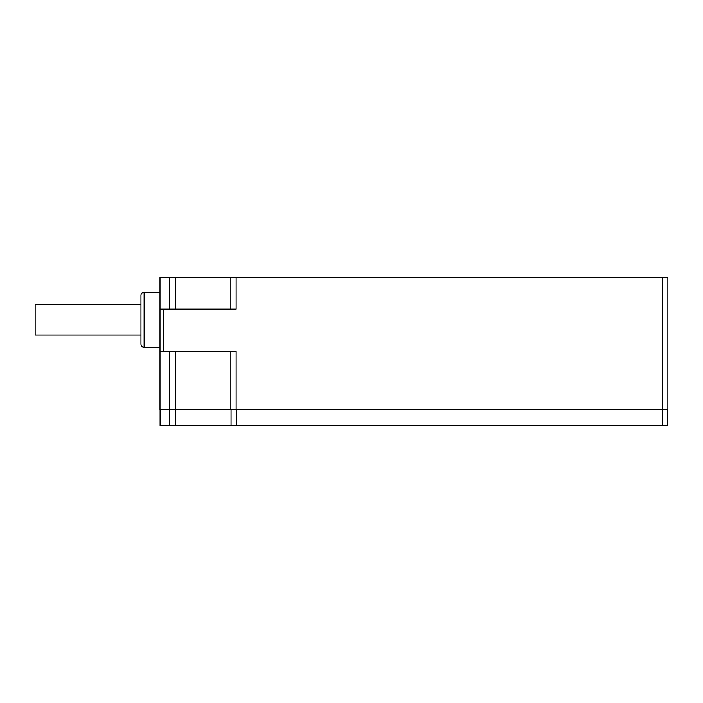 <?xml version="1.0" encoding="UTF-8"?>
<svg xmlns="http://www.w3.org/2000/svg" width="703" height="703" viewBox="0 0 703 703"><rect width="100%" height="100%" fill="white"/><g stroke="black" fill="none" stroke-linecap="round" stroke-linejoin="round"><path stroke-width="1.05" d="M144.124 347.264A3.172 3.172 0 0 1 140.952 344.092L140.952 295.427A3.172 3.172 0 0 1 144.124 292.255L144.124 347.264L159.994 347.264M159.994 292.255L144.124 292.255M222.42 309.179L230.848 309.179L230.848 277.439L159.994 277.439L159.994 351.5L236.138 351.5L236.138 409.691L662.56 409.691L662.56 277.439L230.848 277.439M236.138 409.691L230.848 409.691L230.848 351.5L222.42 351.5M140.952 304.417L35.15 304.417L35.15 335.103L140.952 335.103M662.56 409.691L667.85 409.691L667.85 277.439L662.56 277.439M230.848 409.691L159.994 409.691L159.994 351.5M188.562 309.179L175.592 309.179L175.592 277.439M236.138 277.439L236.138 309.179L159.994 309.179M175.592 409.691L175.592 351.5L188.562 351.5M667.745 409.691L667.745 425.561L667.745 409.691L667.745 425.561L662.454 425.561L662.454 409.691M231.05 409.691L231.05 425.561L662.454 425.561M231.05 425.561L175.504 425.561L175.504 409.691M160.099 409.691L160.099 425.561L175.504 425.561M163.175 309.179L163.175 351.5M169.616 409.691L169.616 351.5M169.616 309.179L169.616 277.439M236.34 409.691L236.34 425.561M169.731 409.691L169.731 425.561"/></g></svg>
